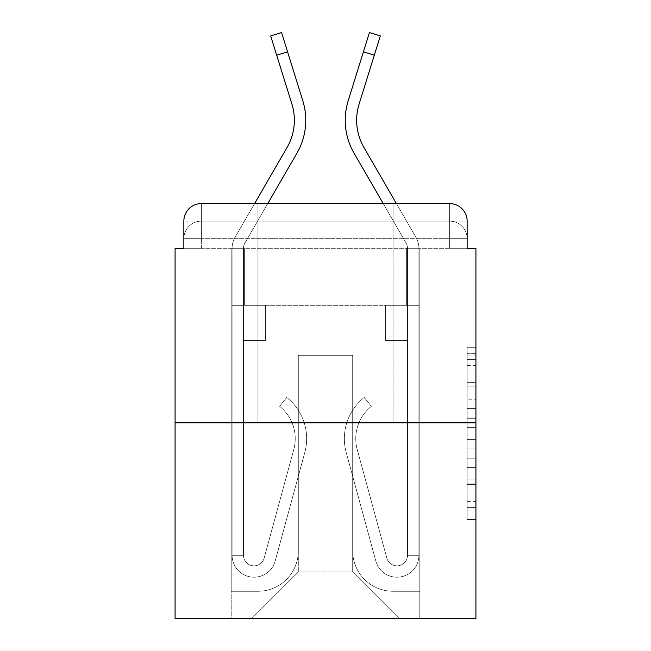<?xml version="1.0" encoding="UTF-8"?>
<svg xmlns="http://www.w3.org/2000/svg" width="651" height="651" viewBox="0 0 651 651"><rect width="100%" height="100%" fill="white"/><g stroke="black" fill="none" stroke-linecap="round" stroke-linejoin="round"><path stroke-width="0.49" stroke-dasharray="3.25 2.44" d="M467.149 399.804L467.149 427.357L475.922 427.357L475.922 510.864L475.922 355.902L475.922 427.357L467.149 427.357L467.149 353.314L467.149 519.474L467.149 347.292L467.149 507.422L475.922 507.422L467.149 507.422L475.922 507.422L467.149 507.422L467.149 479.877L467.149 519.474L475.922 519.474L475.922 347.292L475.922 506.991L475.922 439.409L467.149 439.409L475.922 439.409L475.922 479.877L475.922 359.344L467.149 359.344L475.922 359.344L475.922 519.474L475.922 355.902L475.922 519.474L467.149 519.474L467.149 347.292L475.922 347.292L475.922 355.902L475.922 347.292L475.922 355.902L475.922 347.292L475.922 353.314L475.922 347.292L467.149 347.292L467.149 359.344L475.922 359.344L467.149 359.344L467.149 399.804L475.922 399.804M257.088 422.857L257.088 203.584L393.912 203.584L257.088 203.584L393.912 203.584L257.088 203.584L257.088 422.857L393.912 422.857L393.912 203.584L393.912 422.857L257.088 422.857M183.851 248.316L201.395 248.316L183.851 248.316L201.395 248.316L183.851 248.316L183.851 238.665L449.605 238.665L183.851 238.665L201.395 238.665L201.395 221.128L449.605 221.128L201.395 221.128L449.605 221.128L449.605 238.665L467.149 238.665L449.605 238.665L449.605 221.128L449.605 238.665L467.149 238.665L449.605 238.665L467.149 238.665L449.605 238.665L467.149 238.665L449.605 238.665L467.149 238.665L449.605 238.665L467.149 238.665L449.605 238.665L449.605 221.128L449.605 238.665L449.605 221.128L449.605 238.665L449.605 221.128L449.605 238.665L449.605 221.128L449.605 238.665L449.605 221.128L467.149 221.128L183.851 221.128A17.544 17.544 0 0 1 201.395 203.584L449.605 203.584L201.395 203.584A17.544 17.544 0 0 0 183.851 221.128L201.395 221.128A17.544 17.544 0 0 0 183.851 238.665L201.395 238.665L201.395 221.128A17.544 17.544 0 0 0 183.851 238.665L201.395 238.665L183.851 238.665L201.395 238.665L183.851 238.665L201.395 238.665L183.851 238.665L183.851 248.316L183.851 238.665L183.851 248.316L183.851 238.665L183.851 248.316L175.078 248.316L175.078 618.45L475.922 618.45L475.922 248.316L467.149 248.316L467.149 221.128A17.544 17.544 0 0 0 449.605 203.584A17.544 17.544 0 0 1 467.149 221.128L467.149 248.316L183.851 248.316L183.851 221.128L183.851 248.316L467.149 248.316L449.605 248.316L467.149 248.316L449.605 248.316L467.149 248.316L449.605 248.316L467.149 248.316L449.605 248.316L467.149 248.316L449.605 248.316L467.149 248.316L449.605 248.316L449.605 221.128L449.605 248.316L449.605 238.665L449.605 248.316L449.605 238.665L449.605 248.316L449.605 238.665L449.605 248.316L449.605 238.665L449.605 248.316L449.605 238.665L449.605 248.316L449.605 238.665L449.605 248.316L467.149 248.316L467.149 238.665A17.544 17.544 0 0 0 449.605 221.128L449.605 203.584A17.544 17.544 0 0 1 467.149 221.128A17.544 17.544 0 0 0 449.605 203.584L449.605 221.128A17.544 17.544 0 0 1 467.149 238.665A17.544 17.544 0 0 0 449.605 221.128A17.544 17.544 0 0 1 467.149 238.665A17.544 17.544 0 0 0 449.605 221.128A17.544 17.544 0 0 1 467.149 238.665L467.149 248.316M475.922 417.022L475.922 408.413L475.922 417.022L467.149 417.022L467.149 382.373L467.149 484.393L467.149 458.784L475.922 458.784L467.149 458.784L467.149 519.474L475.922 519.474L467.149 519.474L475.922 519.474L467.149 519.474L467.149 347.292L475.922 347.292L467.149 347.292L475.922 347.292L467.149 347.292L467.149 417.022L475.922 417.022M175.078 422.857L475.922 422.857M267.756 203.584L296.913 153.221A65.784 65.784 0 0 0 302.788 100.702A65.784 65.784 0 0 1 296.913 153.221A65.784 65.784 0 0 0 302.788 100.702A65.784 65.784 0 0 1 296.913 153.221A65.784 65.784 0 0 0 302.788 100.702A65.784 65.784 0 0 1 296.913 153.221L244.906 243.043A10.522 10.522 0 0 0 243.49 248.316L243.49 305.327L232.09 305.327L232.09 248.316A21.931 21.931 0 0 1 235.044 237.33L287.042 147.508A54.383 54.383 0 0 0 291.9 104.095L270.678 35.943L276.683 55.205L287.563 51.811L302.788 100.702A65.784 65.784 0 0 1 296.913 153.221L244.906 243.043A10.522 10.522 0 0 0 243.49 248.316L243.49 555.303A10.522 10.522 0 0 0 264.168 558.07L293.788 449.491A41.225 41.225 0 0 0 279.645 406.354L286.733 397.419A52.625 52.625 0 0 1 304.79 452.494L275.17 561.072A21.931 21.931 0 0 1 232.09 555.303L232.09 305.327L265.421 305.327L265.421 340.408L243.49 340.408L265.421 340.408L243.49 340.408L265.421 340.408L265.421 305.327L243.49 305.327L243.49 555.303A10.522 10.522 0 0 0 264.168 558.07L293.788 449.491A41.225 41.225 0 0 0 279.645 406.354L286.733 397.419L279.645 406.354A41.225 41.225 0 0 1 293.788 449.491L264.168 558.07L293.788 449.491A41.225 41.225 0 0 0 279.645 406.354A41.225 41.225 0 0 1 293.788 449.491L264.168 558.07L293.788 449.491A41.225 41.225 0 0 0 279.645 406.354A41.225 41.225 0 0 1 293.788 449.491L264.168 558.07L293.788 449.491A41.225 41.225 0 0 0 279.645 406.354A41.225 41.225 0 0 1 293.788 449.491L264.168 558.07L293.788 449.491A41.225 41.225 0 0 0 279.645 406.354A41.225 41.225 0 0 1 293.788 449.491L264.168 558.07A10.522 10.522 0 0 1 243.49 555.303A10.522 10.522 0 0 0 264.168 558.07L293.788 449.491A41.225 41.225 0 0 0 279.645 406.354A41.225 41.225 0 0 1 293.788 449.491A41.225 41.225 0 0 0 279.645 406.354L286.733 397.419A52.625 52.625 0 0 1 304.79 452.494L275.17 561.072A21.931 21.931 0 0 1 232.09 555.303L232.09 305.327L265.421 305.327L232.09 305.327L265.421 305.327L265.421 340.408L243.49 340.408L265.421 340.408L243.49 340.408L243.49 305.327L232.09 305.327L232.09 248.316A21.931 21.931 0 0 1 235.044 237.33L287.042 147.508A54.383 54.383 0 0 0 291.9 104.095L276.683 55.205L287.563 51.811L302.788 100.702A65.784 65.784 0 0 1 296.913 153.221L244.906 243.043A10.522 10.522 0 0 0 243.49 248.316L243.49 340.408L265.421 340.408L243.49 340.408L265.421 340.408L243.49 340.408L243.49 555.303A10.522 10.522 0 0 0 264.168 558.07L293.788 449.491A41.225 41.225 0 0 0 279.645 406.354L286.733 397.419A52.625 52.625 0 0 1 304.79 452.494L275.17 561.072A21.931 21.931 0 0 1 232.09 555.303L232.09 248.316A21.931 21.931 0 0 1 235.044 237.33L287.042 147.508A54.383 54.383 0 0 0 291.9 104.095L270.678 35.943L276.683 55.205L287.563 51.811L302.788 100.702A65.784 65.784 0 0 1 296.913 153.221L244.906 243.043A10.522 10.522 0 0 0 243.49 248.316L243.49 340.408L265.421 340.408L243.49 340.408L265.421 340.408L243.49 340.408L265.421 340.408L265.421 305.327L243.49 305.327L243.49 340.408L265.421 340.408L243.49 340.408L243.49 555.303A10.522 10.522 0 0 0 264.168 558.07A10.522 10.522 0 0 1 243.49 555.303A10.522 10.522 0 0 0 264.168 558.07A10.522 10.522 0 0 1 243.49 555.303A10.522 10.522 0 0 0 264.168 558.07L293.788 449.491A41.225 41.225 0 0 0 279.645 406.354A41.225 41.225 0 0 1 293.788 449.491A41.225 41.225 0 0 0 279.645 406.354L286.733 397.419A52.625 52.625 0 0 1 304.79 452.494L275.17 561.072A21.931 21.931 0 0 1 232.09 555.303L232.09 305.327L265.421 305.327L232.09 305.327L265.421 305.327L265.421 340.408L265.421 305.327L265.421 340.408L265.421 305.327L265.421 340.408L243.49 340.408L243.49 305.327L232.09 305.327L265.421 305.327L265.421 340.408L243.49 340.408L243.49 555.303L232.09 555.303L232.09 248.316A21.931 21.931 0 0 1 235.044 237.33L287.042 147.508A54.383 54.383 0 0 0 291.9 104.095L276.683 55.205L287.563 51.811L302.788 100.702A65.784 65.784 0 0 1 296.913 153.221L244.906 243.043A10.522 10.522 0 0 0 243.49 248.316L243.49 555.303A10.522 10.522 0 0 0 264.168 558.07A10.522 10.522 0 0 1 243.49 555.303A10.522 10.522 0 0 0 264.168 558.07A10.522 10.522 0 0 1 243.49 555.303L232.09 555.303L232.09 248.316A21.931 21.931 0 0 1 235.044 237.33L287.042 147.508A54.383 54.383 0 0 0 291.9 104.095L270.678 35.943L276.683 55.205L287.563 51.811L302.788 100.702A65.784 65.784 0 0 1 296.913 153.221L244.906 243.043A10.522 10.522 0 0 0 243.49 248.316L243.49 305.327L232.09 305.327L265.421 305.327L265.421 340.408L265.421 305.327L265.421 340.408L265.421 305.327L232.09 305.327L265.421 305.327L265.421 340.408L243.49 340.408L243.49 555.303A10.522 10.522 0 0 0 264.168 558.07L293.788 449.491A41.225 41.225 0 0 0 279.645 406.354L286.733 397.419A52.625 52.625 0 0 1 304.79 452.494L275.17 561.072A21.931 21.931 0 0 1 232.09 555.303L232.09 305.327L265.421 305.327L265.421 340.408L265.421 305.327L265.421 340.408L265.421 305.327L265.421 340.408L243.49 340.408L243.49 555.303A10.522 10.522 0 0 0 264.168 558.07A10.522 10.522 0 0 1 243.49 555.303A10.522 10.522 0 0 0 264.168 558.07A10.522 10.522 0 0 1 243.49 555.303A10.522 10.522 0 0 0 264.168 558.07L293.788 449.491A41.225 41.225 0 0 0 279.645 406.354A41.225 41.225 0 0 1 293.788 449.491A41.225 41.225 0 0 0 279.645 406.354L286.733 397.419A52.625 52.625 0 0 1 304.79 452.494L275.17 561.072A21.931 21.931 0 0 1 232.09 555.303L232.09 305.327L265.421 305.327L232.09 305.327L265.421 305.327L265.421 340.408L265.421 305.327L265.421 340.408L265.421 305.327L265.421 340.408L243.49 340.408L243.49 305.327L232.09 305.327L265.421 305.327L265.421 340.408L243.49 340.408L243.49 555.303A10.522 10.522 0 0 0 264.168 558.07L293.788 449.491A41.225 41.225 0 0 0 279.645 406.354L286.733 397.419A52.625 52.625 0 0 1 304.79 452.494L275.17 561.072A21.931 21.931 0 0 1 232.09 555.303L232.09 248.316A21.931 21.931 0 0 1 235.044 237.33L287.042 147.508A54.383 54.383 0 0 0 291.9 104.095L276.683 55.205L287.563 51.811L302.788 100.702A65.784 65.784 0 0 1 296.913 153.221L244.906 243.043A10.522 10.522 0 0 0 243.49 248.316L243.49 555.303A10.522 10.522 0 0 0 264.168 558.07A10.522 10.522 0 0 1 243.49 555.303A10.522 10.522 0 0 0 264.168 558.07L293.788 449.491A41.225 41.225 0 0 0 279.645 406.354L286.733 397.419A52.625 52.625 0 0 1 304.79 452.494L275.17 561.072A21.931 21.931 0 0 1 232.09 555.303L232.09 248.316A21.931 21.931 0 0 1 235.044 237.33L287.042 147.508A54.383 54.383 0 0 0 291.9 104.095L270.678 35.943L276.683 55.205L287.563 51.811L281.566 32.55L302.788 100.702A65.784 65.784 0 0 1 296.913 153.221L244.906 243.043A10.522 10.522 0 0 0 243.49 248.316L243.49 305.327L265.421 305.327L232.09 305.327L232.09 248.316A21.931 21.931 0 0 1 235.044 237.33L254.582 203.584L396.418 203.584L415.956 237.33L363.958 147.508A54.383 54.383 0 0 1 359.1 104.095L380.322 35.943L374.317 55.205L380.322 35.943L374.317 55.205L380.322 35.943L374.317 55.205L380.322 35.943L374.317 55.205L380.322 35.943L374.317 55.205L380.322 35.943L374.317 55.205L380.322 35.943L369.434 32.55L348.212 100.702A65.784 65.784 0 0 0 354.087 153.221L406.094 243.043A10.522 10.522 0 0 1 407.51 248.316L407.51 305.327L418.91 305.327L385.579 305.327L407.51 305.327L407.51 555.303A10.522 10.522 0 0 1 386.832 558.07A10.522 10.522 0 0 0 407.51 555.303A10.522 10.522 0 0 1 386.832 558.07L357.212 449.491A41.225 41.225 0 0 1 371.355 406.354A41.225 41.225 0 0 0 357.212 449.491A41.225 41.225 0 0 1 371.355 406.354L364.267 397.419A52.625 52.625 0 0 0 346.21 452.494L375.83 561.072A21.931 21.931 0 0 0 418.91 555.303L418.91 305.327L385.579 305.327L418.91 305.327L418.91 248.316A21.931 21.931 0 0 0 415.956 237.33L363.958 147.508A54.383 54.383 0 0 1 359.1 104.095L374.317 55.205L363.437 51.811L369.434 32.55L348.212 100.702A65.784 65.784 0 0 0 354.087 153.221L406.094 243.043A10.522 10.522 0 0 1 407.51 248.316L407.51 305.327L418.91 305.327L418.91 248.316A21.931 21.931 0 0 0 415.956 237.33L363.958 147.508A54.383 54.383 0 0 1 359.1 104.095L374.317 55.205L363.437 51.811L369.434 32.55L348.212 100.702A65.784 65.784 0 0 0 354.087 153.221L406.094 243.043A10.522 10.522 0 0 1 407.51 248.316L407.51 555.303L418.91 555.303L418.91 305.327L385.579 305.327L385.579 340.408L385.579 305.327L385.579 340.408L407.51 340.408L407.51 305.327L418.91 305.327L385.579 305.327L418.91 305.327L418.91 248.316A21.931 21.931 0 0 0 415.956 237.33L363.958 147.508A54.383 54.383 0 0 1 359.1 104.095L374.317 55.205L363.437 51.811L369.434 32.55L348.212 100.702A65.784 65.784 0 0 0 354.087 153.221L406.094 243.043A10.522 10.522 0 0 1 407.51 248.316L407.51 555.303L418.91 555.303L418.91 248.316A21.931 21.931 0 0 0 415.956 237.33L363.958 147.508A54.383 54.383 0 0 1 359.1 104.095L374.317 55.205L363.437 51.811L369.434 32.55L348.212 100.702A65.784 65.784 0 0 0 354.087 153.221L406.094 243.043A10.522 10.522 0 0 1 407.51 248.316L407.51 305.327L418.91 305.327L385.579 305.327L418.91 305.327L385.579 305.327L385.579 340.408L407.51 340.408L407.51 555.303A10.522 10.522 0 0 1 386.832 558.07L357.212 449.491A41.225 41.225 0 0 1 371.355 406.354L364.267 397.419A52.625 52.625 0 0 0 346.21 452.494L375.83 561.072A21.931 21.931 0 0 0 418.91 555.303L418.91 248.316A21.931 21.931 0 0 0 415.956 237.33L363.958 147.508A54.383 54.383 0 0 1 359.1 104.095L374.317 55.205L363.437 51.811L369.434 32.55L348.212 100.702A65.784 65.784 0 0 0 354.087 153.221L406.094 243.043A10.522 10.522 0 0 1 407.51 248.316L407.51 340.408L407.51 305.327L418.91 305.327L418.91 248.316A21.931 21.931 0 0 0 415.956 237.33L363.958 147.508A54.383 54.383 0 0 1 359.1 104.095L374.317 55.205L363.437 51.811L348.212 100.702A65.784 65.784 0 0 0 354.087 153.221L406.094 243.043A10.522 10.522 0 0 1 407.51 248.316L407.51 305.327L418.91 305.327L385.579 305.327L385.579 340.408L407.51 340.408L407.51 555.303A10.522 10.522 0 0 1 386.832 558.07A10.522 10.522 0 0 0 407.51 555.303L418.91 555.303L418.91 305.327L385.579 305.327L407.51 305.327L407.51 555.303L418.91 555.303L418.91 248.316A21.931 21.931 0 0 0 415.956 237.33L363.958 147.508A54.383 54.383 0 0 1 359.1 104.095L374.317 55.205L359.1 104.095A54.383 54.383 0 0 0 363.958 147.508A54.383 54.383 0 0 1 359.1 104.095A54.383 54.383 0 0 0 363.958 147.508A54.383 54.383 0 0 1 359.1 104.095M352.687 550.917A40.346 40.346 0 0 0 393.033 591.263A40.346 40.346 0 0 1 352.687 550.917L352.687 355.324L352.687 550.917A40.346 40.346 0 0 0 393.033 591.263L419.789 591.263L393.033 591.263A40.346 40.346 0 0 1 352.687 550.917L352.687 355.324L298.313 355.324L352.687 355.324L352.687 550.917A40.346 40.346 0 0 0 393.033 591.263L419.789 591.263L393.033 591.263A40.346 40.346 0 0 1 352.687 550.917L352.687 355.324L298.313 355.324L298.313 550.917L298.313 355.324L352.687 355.324L352.687 550.917A40.346 40.346 0 0 0 393.033 591.263L419.789 591.263L393.033 591.263A40.346 40.346 0 0 1 352.687 550.917L352.687 355.324L298.313 355.324L298.313 550.917A40.346 40.346 0 0 1 257.967 591.263A40.346 40.346 0 0 0 298.313 550.917L298.313 355.324L352.687 355.324L352.687 550.917A40.346 40.346 0 0 0 393.033 591.263L419.789 591.263L393.033 591.263A40.346 40.346 0 0 1 352.687 550.917L352.687 355.324L298.313 355.324L298.313 550.917A40.346 40.346 0 0 1 257.967 591.263L231.211 591.263L257.967 591.263A40.346 40.346 0 0 0 298.313 550.917L298.313 355.324L352.687 355.324L352.687 550.917A40.346 40.346 0 0 0 393.033 591.263L419.789 591.263L393.033 591.263A40.346 40.346 0 0 1 352.687 550.917L352.687 355.324L298.313 355.324L298.313 550.917A40.346 40.346 0 0 1 257.967 591.263L231.211 591.263L257.967 591.263A40.346 40.346 0 0 0 298.313 550.917L298.313 355.324L352.687 355.324L352.687 550.917M231.211 248.316L231.211 591.263L257.967 591.263A40.346 40.346 0 0 0 298.313 550.917A40.346 40.346 0 0 1 257.967 591.263L231.211 591.263L231.211 248.316L244.369 248.316L244.369 305.327L406.631 305.327L244.369 305.327L406.631 305.327L244.369 305.327L406.631 305.327L244.369 305.327L406.631 305.327L244.369 305.327L406.631 305.327L244.369 305.327L406.631 305.327L244.369 305.327L406.631 305.327L244.369 305.327L244.369 248.316L231.211 248.316L231.211 591.263L231.211 248.316L244.369 248.316L244.369 305.327L244.369 248.316L231.211 248.316L231.211 591.263L231.211 248.316L244.369 248.316L244.369 305.327L244.369 248.316L231.211 248.316L231.211 591.263L231.211 248.316L244.369 248.316L244.369 305.327L244.369 248.316L231.211 248.316L231.211 591.263L231.211 248.316L244.369 248.316L244.369 305.327L244.369 248.316L231.211 248.316L231.211 591.263L257.967 591.263A40.346 40.346 0 0 0 298.313 550.917L298.313 355.324L298.313 550.917A40.346 40.346 0 0 1 257.967 591.263A40.346 40.346 0 0 0 298.313 550.917L298.313 355.324L352.687 355.324L298.313 355.324L298.313 550.917A40.346 40.346 0 0 1 257.967 591.263L231.211 591.263L231.211 248.316L244.369 248.316L244.369 305.327L244.369 248.316L231.211 248.316L231.211 618.45L251.823 618.45L231.211 618.45L231.211 248.316L244.369 248.316L244.369 305.327L244.369 248.316L231.211 248.316M406.631 248.316L406.631 305.327L406.631 248.316L419.789 248.316L419.789 591.263L393.033 591.263L419.789 591.263L419.789 248.316L406.631 248.316L406.631 305.327L406.631 248.316L419.789 248.316L419.789 591.263L419.789 248.316L406.631 248.316L406.631 305.327L406.631 248.316L419.789 248.316L419.789 591.263L419.789 248.316L406.631 248.316L406.631 305.327L406.631 248.316L419.789 248.316L419.789 591.263L419.789 248.316L406.631 248.316L406.631 305.327L406.631 248.316L419.789 248.316L419.789 591.263L419.789 248.316L406.631 248.316L406.631 305.327L406.631 248.316L419.789 248.316L419.789 591.263L419.789 248.316L406.631 248.316L406.631 305.327L406.631 248.316L419.789 248.316L419.789 618.45L251.823 618.45L419.789 618.45L419.789 248.316L406.631 248.316M352.687 355.324L352.687 571.96L352.687 355.324L298.313 355.324L298.313 571.96L352.687 571.96L298.313 571.96L298.313 355.324L298.313 571.96L251.823 618.45L298.313 571.96L251.823 618.45L298.313 571.96L298.313 355.324L352.687 355.324L352.687 571.96L399.177 618.45L352.687 571.96L399.177 618.45L352.687 571.96L352.687 355.324L298.313 355.324L352.687 355.324M201.395 203.584A17.544 17.544 0 0 0 183.851 221.128A17.544 17.544 0 0 1 201.395 203.584L201.395 221.128A17.544 17.544 0 0 0 183.851 238.665L201.395 238.665L183.851 238.665A17.544 17.544 0 0 1 201.395 221.128A17.544 17.544 0 0 0 183.851 238.665A17.544 17.544 0 0 1 201.395 221.128L201.395 203.584M467.149 427.357L475.922 427.357L467.149 427.357M467.149 353.314L467.149 347.292L467.149 353.314L475.922 353.314L467.149 353.314M467.149 483.962L467.149 448.018L467.149 483.962L475.922 483.962L467.149 483.962M467.149 448.018L467.149 439.409L475.922 439.409L467.149 439.409L467.149 448.018L475.922 448.018L467.149 448.018M467.149 382.373L467.149 359.344L467.149 382.373L475.922 382.373L467.149 382.373M467.149 347.292L475.922 347.292L467.149 347.292L467.149 355.902L467.149 347.292L475.922 347.292M467.149 519.474L475.922 519.474L467.149 519.474L467.149 510.864L467.149 519.474M383.244 203.584L354.087 153.221A65.784 65.784 0 0 1 348.212 100.702A65.784 65.784 0 0 0 354.087 153.221A65.784 65.784 0 0 1 348.212 100.702A65.784 65.784 0 0 0 354.087 153.221A65.784 65.784 0 0 1 348.212 100.702A65.784 65.784 0 0 0 354.087 153.221L406.094 243.043A10.522 10.522 0 0 1 407.51 248.316L407.51 305.327L418.91 305.327L385.579 305.327L407.51 305.327L407.51 340.408L385.579 340.408L407.51 340.408L385.579 340.408L385.579 305.327L385.579 340.408L407.51 340.408L407.51 555.303A10.522 10.522 0 0 1 386.832 558.07L357.212 449.491A41.225 41.225 0 0 1 371.355 406.354A41.225 41.225 0 0 0 357.212 449.491L386.832 558.07L357.212 449.491A41.225 41.225 0 0 1 371.355 406.354A41.225 41.225 0 0 0 357.212 449.491L386.832 558.07L357.212 449.491A41.225 41.225 0 0 1 371.355 406.354A41.225 41.225 0 0 0 357.212 449.491L386.832 558.07L357.212 449.491A41.225 41.225 0 0 1 371.355 406.354A41.225 41.225 0 0 0 357.212 449.491L386.832 558.07L357.212 449.491A41.225 41.225 0 0 1 371.355 406.354A41.225 41.225 0 0 0 357.212 449.491L386.832 558.07L357.212 449.491A41.225 41.225 0 0 1 371.355 406.354A41.225 41.225 0 0 0 357.212 449.491L386.832 558.07L357.212 449.491A41.225 41.225 0 0 1 371.355 406.354L364.267 397.419A52.625 52.625 0 0 0 346.21 452.494L375.83 561.072A21.931 21.931 0 0 0 418.91 555.303L418.91 305.327L385.579 305.327L407.51 305.327L407.51 555.303A10.522 10.522 0 0 1 386.832 558.07A10.522 10.522 0 0 0 407.51 555.303A10.522 10.522 0 0 1 386.832 558.07A10.522 10.522 0 0 0 407.51 555.303A10.522 10.522 0 0 1 386.832 558.07L357.212 449.491A41.225 41.225 0 0 1 371.355 406.354L364.267 397.419A52.625 52.625 0 0 0 346.21 452.494L375.83 561.072A21.931 21.931 0 0 0 418.91 555.303L418.91 305.327L385.579 305.327L385.579 340.408L407.51 340.408L385.579 340.408L407.51 340.408L385.579 340.408L407.51 340.408L385.579 340.408L407.51 340.408L385.579 340.408L407.51 340.408L385.579 340.408L407.51 340.408L385.579 340.408L407.51 340.408L385.579 340.408L385.579 305.327L385.579 340.408L407.51 340.408L407.51 305.327L418.91 305.327L385.579 305.327L385.579 340.408L407.51 340.408L407.51 555.303A10.522 10.522 0 0 1 386.832 558.07L357.212 449.491A41.225 41.225 0 0 1 371.355 406.354L364.267 397.419A52.625 52.625 0 0 0 346.21 452.494L375.83 561.072A21.931 21.931 0 0 0 418.91 555.303L418.91 305.327L385.579 305.327L385.579 340.408L385.579 305.327L385.579 340.408L385.579 305.327L385.579 340.408L385.579 305.327L385.579 340.408L385.579 305.327L385.579 340.408L385.579 305.327L385.579 340.408L385.579 305.327L385.579 340.408L385.579 305.327L385.579 340.408L407.51 340.408L407.51 555.303A10.522 10.522 0 0 1 386.832 558.07A10.522 10.522 0 0 0 407.51 555.303A10.522 10.522 0 0 1 386.832 558.07A10.522 10.522 0 0 0 407.51 555.303A10.522 10.522 0 0 1 386.832 558.07A10.522 10.522 0 0 0 407.51 555.303A10.522 10.522 0 0 1 386.832 558.07A10.522 10.522 0 0 0 407.51 555.303A10.522 10.522 0 0 1 386.832 558.07A10.522 10.522 0 0 0 407.51 555.303A10.522 10.522 0 0 1 386.832 558.07L357.212 449.491A41.225 41.225 0 0 1 371.355 406.354A41.225 41.225 0 0 0 357.212 449.491A41.225 41.225 0 0 1 371.355 406.354L364.267 397.419A52.625 52.625 0 0 0 346.21 452.494L375.83 561.072A21.931 21.931 0 0 0 418.91 555.303L418.91 248.316A21.931 21.931 0 0 0 415.956 237.33L363.958 147.508M243.49 555.303L232.09 555.303L232.09 248.316A21.931 21.931 0 0 1 235.044 237.33L287.042 147.508L235.044 237.33A21.931 21.931 0 0 0 232.09 248.316A21.931 21.931 0 0 1 235.044 237.33A21.931 21.931 0 0 0 232.09 248.316A21.931 21.931 0 0 1 235.044 237.33A21.931 21.931 0 0 0 232.09 248.316L232.09 305.327L232.09 248.316L232.09 305.327L265.421 305.327L232.09 305.327L232.09 248.316L232.09 555.303L232.09 305.327L243.49 305.327L232.09 305.327L232.09 555.303L243.49 555.303L232.09 555.303A21.931 21.931 0 0 0 275.17 561.072A21.931 21.931 0 0 1 232.09 555.303A21.931 21.931 0 0 0 275.17 561.072A21.931 21.931 0 0 1 232.09 555.303L243.49 555.303L232.09 555.303A21.931 21.931 0 0 0 275.17 561.072A21.931 21.931 0 0 1 232.09 555.303A21.931 21.931 0 0 0 275.17 561.072A21.931 21.931 0 0 1 232.09 555.303L243.49 555.303L232.09 555.303A21.931 21.931 0 0 0 275.17 561.072A21.931 21.931 0 0 1 232.09 555.303A21.931 21.931 0 0 0 275.17 561.072A21.931 21.931 0 0 1 232.09 555.303L243.49 555.303L232.09 555.303A21.931 21.931 0 0 0 275.17 561.072A21.931 21.931 0 0 1 232.09 555.303A21.931 21.931 0 0 0 275.17 561.072A21.931 21.931 0 0 1 232.09 555.303L243.49 555.303L232.09 555.303A21.931 21.931 0 0 0 275.17 561.072A21.931 21.931 0 0 1 232.09 555.303A21.931 21.931 0 0 0 275.17 561.072A21.931 21.931 0 0 1 232.09 555.303L243.49 555.303A10.522 10.522 0 0 0 264.168 558.07L293.788 449.491L264.168 558.07A10.522 10.522 0 0 1 243.49 555.303L243.49 305.327L265.421 305.327L243.49 305.327L243.49 248.316L243.49 555.303A10.522 10.522 0 0 0 264.168 558.07L293.788 449.491A41.225 41.225 0 0 0 279.645 406.354L286.733 397.419A52.625 52.625 0 0 1 304.79 452.494L275.17 561.072L304.79 452.494A52.625 52.625 0 0 0 286.733 397.419A52.625 52.625 0 0 1 304.79 452.494A52.625 52.625 0 0 0 286.733 397.419A52.625 52.625 0 0 1 304.79 452.494A52.625 52.625 0 0 0 286.733 397.419A52.625 52.625 0 0 1 304.79 452.494A52.625 52.625 0 0 0 286.733 397.419A52.625 52.625 0 0 1 304.79 452.494A52.625 52.625 0 0 0 286.733 397.419A52.625 52.625 0 0 1 304.79 452.494A52.625 52.625 0 0 0 286.733 397.419A52.625 52.625 0 0 1 304.79 452.494A52.625 52.625 0 0 0 286.733 397.419A52.625 52.625 0 0 1 304.79 452.494A52.625 52.625 0 0 0 286.733 397.419A52.625 52.625 0 0 1 304.79 452.494A52.625 52.625 0 0 0 286.733 397.419A52.625 52.625 0 0 1 304.79 452.494A52.625 52.625 0 0 0 286.733 397.419L279.645 406.354A41.225 41.225 0 0 1 293.788 449.491L264.168 558.07A10.522 10.522 0 0 1 243.49 555.303L243.49 305.327L265.421 305.327L243.49 305.327L243.49 248.316L243.49 305.327L265.421 305.327L243.49 305.327L243.49 248.316L243.49 555.303M371.355 406.354L364.267 397.419A52.625 52.625 0 0 0 346.21 452.494L375.83 561.072A21.931 21.931 0 0 0 418.91 555.303L418.91 248.316A21.931 21.931 0 0 0 415.956 237.33A21.931 21.931 0 0 1 418.91 248.316A21.931 21.931 0 0 0 415.956 237.33A21.931 21.931 0 0 1 418.91 248.316A21.931 21.931 0 0 0 415.956 237.33A21.931 21.931 0 0 1 418.91 248.316L418.91 305.327L418.91 248.316L418.91 305.327L385.579 305.327L418.91 305.327L418.91 248.316L418.91 555.303L418.91 305.327L407.51 305.327L418.91 305.327L418.91 555.303A21.931 21.931 0 0 1 375.83 561.072A21.931 21.931 0 0 0 418.91 555.303A21.931 21.931 0 0 1 375.83 561.072A21.931 21.931 0 0 0 418.91 555.303A21.931 21.931 0 0 1 375.83 561.072A21.931 21.931 0 0 0 418.91 555.303L407.51 555.303L418.91 555.303A21.931 21.931 0 0 1 375.83 561.072A21.931 21.931 0 0 0 418.91 555.303A21.931 21.931 0 0 1 375.83 561.072A21.931 21.931 0 0 0 418.91 555.303L407.51 555.303L418.91 555.303A21.931 21.931 0 0 1 375.83 561.072A21.931 21.931 0 0 0 418.91 555.303A21.931 21.931 0 0 1 375.83 561.072A21.931 21.931 0 0 0 418.91 555.303L407.51 555.303L418.91 555.303A21.931 21.931 0 0 1 375.83 561.072A21.931 21.931 0 0 0 418.91 555.303A21.931 21.931 0 0 1 375.83 561.072A21.931 21.931 0 0 0 418.91 555.303L407.51 555.303L418.91 555.303A21.931 21.931 0 0 1 375.83 561.072A21.931 21.931 0 0 0 418.91 555.303A21.931 21.931 0 0 1 375.83 561.072L346.21 452.494A52.625 52.625 0 0 1 364.267 397.419A52.625 52.625 0 0 0 346.21 452.494A52.625 52.625 0 0 1 364.267 397.419A52.625 52.625 0 0 0 346.21 452.494A52.625 52.625 0 0 1 364.267 397.419A52.625 52.625 0 0 0 346.21 452.494A52.625 52.625 0 0 1 364.267 397.419A52.625 52.625 0 0 0 346.21 452.494A52.625 52.625 0 0 1 364.267 397.419A52.625 52.625 0 0 0 346.21 452.494A52.625 52.625 0 0 1 364.267 397.419A52.625 52.625 0 0 0 346.21 452.494A52.625 52.625 0 0 1 364.267 397.419A52.625 52.625 0 0 0 346.21 452.494A52.625 52.625 0 0 1 364.267 397.419A52.625 52.625 0 0 0 346.21 452.494A52.625 52.625 0 0 1 364.267 397.419A52.625 52.625 0 0 0 346.21 452.494A52.625 52.625 0 0 1 364.267 397.419A52.625 52.625 0 0 0 346.21 452.494A52.625 52.625 0 0 1 364.267 397.419L371.355 406.354A41.225 41.225 0 0 0 357.212 449.491L386.832 558.07L357.212 449.491A41.225 41.225 0 0 1 371.355 406.354L364.267 397.419L371.355 406.354A41.225 41.225 0 0 0 357.212 449.491L386.832 558.07A10.522 10.522 0 0 0 407.51 555.303L418.91 555.303L407.51 555.303L407.51 305.327L385.579 305.327L407.51 305.327L407.51 248.316L407.51 555.303A10.522 10.522 0 0 1 386.832 558.07L357.212 449.491A41.225 41.225 0 0 1 371.355 406.354L364.267 397.419L371.355 406.354A41.225 41.225 0 0 0 357.212 449.491L386.832 558.07A10.522 10.522 0 0 0 407.51 555.303L407.51 305.327L385.579 305.327L407.51 305.327L407.51 248.316L407.51 305.327L385.579 305.327L407.51 305.327L407.51 248.316L407.51 555.303A10.522 10.522 0 0 1 386.832 558.07L357.212 449.491A41.225 41.225 0 0 1 371.355 406.354L364.267 397.419L371.355 406.354M291.9 104.095L270.678 35.943L291.9 104.095L270.678 35.943L281.566 32.55L287.563 51.811L276.683 55.205L291.9 104.095M244.906 243.043A10.522 10.522 0 0 0 243.49 248.316A10.522 10.522 0 0 1 244.906 243.043A10.522 10.522 0 0 0 243.49 248.316A10.522 10.522 0 0 1 244.906 243.043A10.522 10.522 0 0 0 243.49 248.316A10.522 10.522 0 0 1 244.906 243.043M279.645 406.354L286.733 397.419L279.645 406.354A41.225 41.225 0 0 1 293.788 449.491L264.168 558.07L293.788 449.491A41.225 41.225 0 0 0 279.645 406.354L286.733 397.419L279.645 406.354M406.094 243.043A10.522 10.522 0 0 1 407.51 248.316A10.522 10.522 0 0 0 406.094 243.043A10.522 10.522 0 0 1 407.51 248.316A10.522 10.522 0 0 0 406.094 243.043A10.522 10.522 0 0 1 407.51 248.316A10.522 10.522 0 0 0 406.094 243.043M265.421 340.408L265.421 305.327L265.421 340.408L243.49 340.408L265.421 340.408M385.579 340.408L385.579 305.327L385.579 340.408L407.51 340.408L385.579 340.408M201.395 248.316L201.395 238.665L201.395 248.316M467.149 479.877L475.922 479.877L467.149 479.877M467.149 466.962L475.922 466.962M467.149 386.889L475.922 386.889L467.149 386.889M467.149 355.902L475.922 355.902M467.149 510.864L475.922 510.864M467.149 501.392L475.922 501.392M467.149 365.366L475.922 365.366M467.149 418.748L475.922 418.748L467.149 418.748M467.149 467.385L475.922 467.385L467.149 467.385M467.149 484.393L475.922 484.393L467.149 484.393M467.149 408.413L475.922 408.413L467.149 408.413M363.437 51.811L374.317 55.205M287.563 51.811L276.683 55.205M467.149 506.991L475.922 506.991M467.149 507.422L475.922 507.422M467.149 359.344L475.922 359.344M270.678 35.943L281.566 32.55M380.322 35.943L369.434 32.55"/><path stroke-width="0.98" d="M183.851 221.128L183.851 248.316L183.851 221.128A17.544 17.544 0 0 1 201.395 203.584L254.582 203.584L287.042 147.508A54.383 54.383 0 0 0 291.9 104.095L270.678 35.943L281.566 32.55L302.788 100.702A65.784 65.784 0 0 1 296.913 153.221L267.756 203.584M475.922 422.857L175.078 422.857L175.078 618.45L475.922 618.45L475.922 248.316L467.149 248.316L467.149 221.128A17.544 17.544 0 0 0 449.605 203.584L201.395 203.584M175.078 422.857L175.078 248.316L183.851 248.316M363.958 147.508A54.383 54.383 0 0 1 359.1 104.095A54.383 54.383 0 0 0 363.958 147.508L396.418 203.584L449.605 203.584M467.149 248.316L467.149 221.128M363.437 51.811L348.212 100.702L369.434 32.55L380.322 35.943L374.317 55.205L363.437 51.811L348.212 100.702A65.784 65.784 0 0 0 354.087 153.221L383.244 203.584M287.042 147.508A54.383 54.383 0 0 0 291.9 104.095A54.383 54.383 0 0 1 287.042 147.508A54.383 54.383 0 0 0 291.9 104.095A54.383 54.383 0 0 1 287.042 147.508A54.383 54.383 0 0 0 291.9 104.095A54.383 54.383 0 0 1 287.042 147.508M287.563 51.811L302.788 100.702L287.563 51.811L302.788 100.702L287.563 51.811L302.788 100.702L287.563 51.811L276.683 55.205M359.1 104.095L374.317 55.205"/></g></svg>
